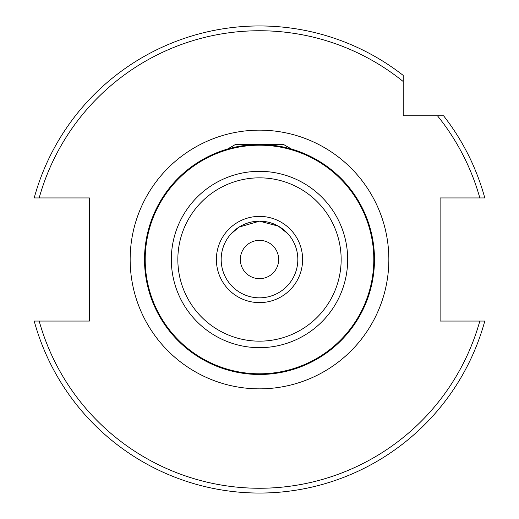 <?xml version="1.0" encoding="UTF-8"?>
<svg xmlns="http://www.w3.org/2000/svg" width="519" height="519" viewBox="0 0 519 519"><rect width="100%" height="100%" fill="white"/><g stroke="black" fill="none" stroke-linecap="round" stroke-linejoin="round"><path stroke-width="0.78" d="M249.328 374.03L254.297 374.361L235.431 371.928M241.095 372.999L244.864 373.544M253.129 221.71L259.5 221.172L239.051 227.088L230.754 234.147M248.342 222.833L250.671 222.203M226.654 149.31C219.381 151.652 219.381 151.652 226.654 149.31C219.381 151.652 219.381 151.652 226.654 149.31L227.432 149.083M240.336 259.5A19.164 19.164 0 0 1 259.5 240.336A19.164 19.164 0 0 1 278.664 259.5A19.164 19.164 0 0 1 259.5 278.664A19.164 19.164 0 0 1 240.336 259.5M374.478 259.5A114.978 114.978 0 0 1 259.5 374.478A114.978 114.978 0 0 1 144.522 259.5A114.978 114.978 0 0 1 259.5 144.522A114.978 114.978 0 0 1 374.478 259.5A114.978 114.978 0 0 0 259.5 144.522A114.978 114.978 0 0 0 144.522 259.5M297.828 259.5A38.328 38.328 0 0 1 259.5 297.828A38.328 38.328 0 0 1 221.172 259.5A38.328 38.328 0 0 1 259.5 221.172A38.328 38.328 0 0 1 297.828 259.5A38.328 38.328 0 0 0 259.5 221.172A38.328 38.328 0 0 0 221.172 259.5M479.822 321.06A228.762 228.762 0 0 1 39.178 321.06L34.209 321.06A233.55 233.55 0 0 0 484.791 321.06L479.822 321.06L484.791 321.06A233.55 233.55 0 0 1 34.209 321.06L89.43 321.06L89.43 197.94L34.209 197.94A233.55 233.55 0 0 1 403.224 75.411L403.224 115.776L443.589 115.776A233.55 233.55 0 0 1 484.791 197.94L440.112 197.94L440.112 321.06L481.541 321.06M259.5 25.95A233.55 233.55 0 0 1 403.224 75.411L403.224 81.528A228.762 228.762 0 0 0 39.178 197.94L34.209 197.94M286.047 231.857L287.643 233.485M287.857 233.719L278.353 226.128L259.5 221.172M278.229 372.94L281.181 372.415M283.653 371.915L259.5 374.478M292.346 149.31C299.619 151.652 299.619 151.652 292.346 149.31C299.619 151.652 299.619 151.652 292.346 149.31M479.822 197.94A228.762 228.762 0 0 0 437.472 115.776L443.589 115.776A233.55 233.55 0 0 1 484.791 197.94M227.51 149.063L235.373 144.522L283.627 144.522L291.49 149.063M259.5 388.848A129.348 129.348 0 0 1 130.152 259.5A129.348 129.348 0 0 1 259.5 130.152A129.348 129.348 0 0 1 388.848 259.5A129.348 129.348 0 0 1 259.5 388.848M177.842 259.5A81.658 81.658 0 0 0 259.5 341.158A81.658 81.658 0 0 0 341.158 259.5A81.658 81.658 0 0 0 259.5 177.842A81.658 81.658 0 0 0 177.842 259.5M347.672 259.5A88.172 88.172 0 0 1 259.5 347.672A88.172 88.172 0 0 1 171.328 259.5A88.172 88.172 0 0 1 259.5 171.328A88.172 88.172 0 0 1 347.672 259.5M145.197 259.5A114.303 114.303 0 0 0 259.5 373.803A114.303 114.303 0 0 0 373.803 259.5A114.303 114.303 0 0 0 259.5 145.197A114.303 114.303 0 0 0 145.197 259.5M302.616 259.5A43.116 43.116 0 0 1 259.5 302.616A43.116 43.116 0 0 1 216.384 259.5A43.116 43.116 0 0 1 259.5 216.384A43.116 43.116 0 0 1 302.616 259.5"/></g></svg>
